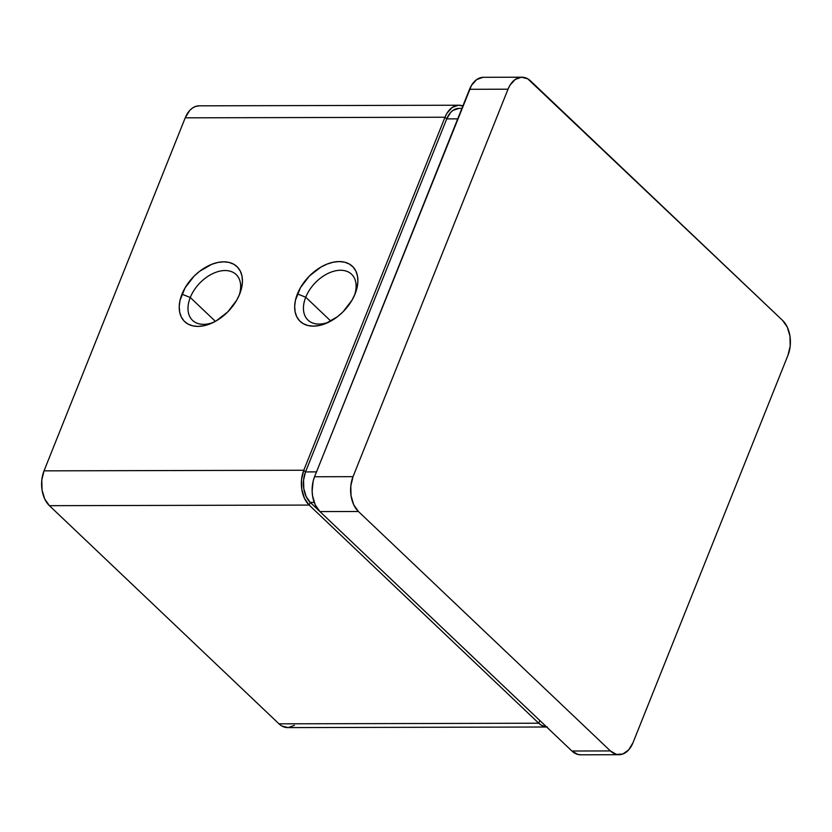 <?xml version="1.0" encoding="UTF-8"?>
<svg xmlns="http://www.w3.org/2000/svg" width="832" height="832" viewBox="0 0 832 832"><rect width="100%" height="100%" fill="white"/><g stroke="black" fill="none" stroke-linecap="round" stroke-linejoin="round"><path stroke-width="1.25" d="M354.505 295.298A31.626 20.446 -46.5 0 0 339.716 270.286A31.626 20.446 -46.5 0 0 305.729 297.232L297.419 293.914A37.96 24.534 133.5 0 1 339.082 261.56A37.96 24.534 133.5 0 1 355.243 293.53A37.96 24.534 133.5 0 1 355.139 293.779L357.105 287.487L357.885 281.434L357.448 275.85L355.815 270.972L353.049 266.968L349.253 263.994L344.573 262.163L339.196 261.56L333.32 262.194L327.163 264.046L320.986 267.041L309.452 275.964L300.487 287.612L295.454 300.217L294.674 306.27L295.11 311.844L296.743 316.732L299.51 320.736L303.306 323.71L307.986 325.53L313.362 326.134L319.249 325.51L325.395 323.658L337.553 316.638L343.106 311.73L352.071 300.082L355.139 293.779A37.96 24.534 133.5 0 1 327.434 322.795A37.96 24.534 133.5 0 1 297.419 293.914L305.729 297.232A31.626 20.446 133.5 0 1 327.454 273.707A31.626 20.446 133.5 0 1 351.572 274.248A31.626 20.446 133.5 0 1 354.505 295.298M239.054 295.558A31.626 20.446 -46.5 0 0 224.266 270.556A31.626 20.446 -46.5 0 0 190.278 297.502L181.969 294.185A37.96 24.534 133.5 0 1 223.631 261.83A37.96 24.534 133.5 0 1 239.793 293.8A37.96 24.534 133.5 0 1 239.689 294.05L241.654 287.758L242.434 281.694L242.008 276.12L240.375 271.242L237.609 267.238L233.813 264.264L229.133 262.434L223.746 261.83L217.87 262.465L211.713 264.316L199.555 271.336L194.012 276.234L185.047 287.882L180.003 300.487L179.223 306.54L179.66 312.114L181.293 316.992L184.059 321.006L187.855 323.97L192.535 325.801L197.912 326.404L203.798 325.77L209.945 323.918L216.133 320.923L227.656 312L236.621 300.352L239.689 294.05A37.96 24.534 133.5 0 1 211.983 323.055A37.96 24.534 133.5 0 1 181.969 294.185L190.278 297.502A31.626 20.446 133.5 0 1 212.004 273.978A31.626 20.446 133.5 0 1 236.122 274.518A31.626 20.446 133.5 0 1 239.054 295.558M330.824 321.079L305.729 297.232L330.824 321.079M215.384 321.35L190.278 297.502L215.384 321.35M458.921 105.227A25.303 16.432 -90.1 0 1 462.873 105.955L458.359 105.238L452.13 107.505L446.93 113.277L444.985 117.229A25.303 16.432 -90.1 0 1 458.921 105.227L199.16 105.83A25.303 16.432 89.9 0 0 185.224 117.832L444.985 117.229L303.784 470.246L305.531 471.91A22.142 14.383 89.9 0 0 310.242 502.382L539.812 720.533L310.242 502.382L309.171 505.076L310.242 502.382L306.134 496.496L303.794 488.644L303.586 480.002L305.531 471.91L303.784 470.246L44.023 470.85L185.224 117.832L444.985 117.229L303.784 470.246L301.558 479.502L301.798 489.372L304.47 498.347L309.171 505.076A25.303 16.432 -90.1 0 1 303.784 470.246L44.023 470.85A25.303 16.432 89.9 0 0 49.41 505.679L309.171 505.076L538.741 723.226L539.812 720.533A22.142 14.383 89.9 0 0 540.218 720.907L539.812 720.533L538.741 723.226L278.98 723.83L49.41 505.679L309.171 505.076L538.741 723.226L541.632 725.41L546.603 726.97A25.303 16.432 -90.1 0 1 538.741 723.226L278.98 723.83A25.303 16.432 89.9 0 0 287.643 727.605L547.404 727.002M521.955 77.199A25.303 16.432 -90.1 0 1 530.629 80.985L782.59 320.414L527.727 78.801L521.394 77.22L515.164 79.487L509.964 85.259L508.019 89.201L469.539 89.294L314.558 476.757L353.038 476.674L508.019 89.201A25.303 16.432 -90.1 0 1 521.955 77.199L482.914 77.314L476.674 79.581L471.484 85.353L314.558 476.757L313.144 481.218L312.135 490.963L312.572 495.882L315.245 504.858L319.946 511.586L571.906 751.015L577.918 754.468L581.142 754.78M483.475 77.293A25.303 16.432 89.9 0 0 469.539 89.294L508.019 89.201L353.038 476.674L350.813 485.919L351.052 495.789L353.725 504.774L358.426 511.503L610.397 750.932L358.426 511.503L319.946 511.586L571.906 751.015L610.397 750.932L616.408 754.385L622.814 754.031L628.638 749.934L632.996 742.706L787.977 355.243L632.996 742.706A25.303 16.432 -90.1 0 1 619.06 754.707A25.303 16.432 -90.1 0 1 610.397 750.932L571.906 751.015A25.303 16.432 89.9 0 0 580.58 754.801L619.06 754.707M787.977 355.243L790.202 345.987L789.963 336.118L787.29 327.142L782.59 320.414A25.303 16.432 -90.1 0 1 787.977 355.243M353.038 476.674L314.558 476.757A25.303 16.432 89.9 0 0 319.946 511.586L358.426 511.503A25.303 16.432 -90.1 0 1 353.038 476.674M294.445 725.317L288.205 727.594L281.871 726.014L278.98 723.83L49.41 505.679L44.71 498.95L42.037 489.975L41.798 480.106L44.023 470.85L185.224 117.832L189.582 110.604L192.369 108.108L195.416 106.506L199.212 105.83M213.72 322.234A31.626 20.446 133.5 0 1 192.546 320.372A31.626 20.446 133.5 0 1 190.278 297.502A31.626 20.446 -46.5 0 0 213.71 322.234M329.16 321.963A31.626 20.446 133.5 0 1 307.986 320.102A31.626 20.446 133.5 0 1 305.729 297.232A31.626 20.446 -46.5 0 0 329.16 321.963M444.985 117.229L446.732 118.882L450.549 112.57L452.982 110.386L458.973 108.389A22.142 14.383 89.9 0 0 446.732 118.882L444.985 117.229M305.531 471.91L446.732 118.882L457.704 118.862L446.732 118.882L305.531 471.91L316.514 471.89L305.531 471.91M310.242 502.382L314.215 502.382L310.242 502.382M461.906 108.378L458.931 108.389"/></g></svg>

